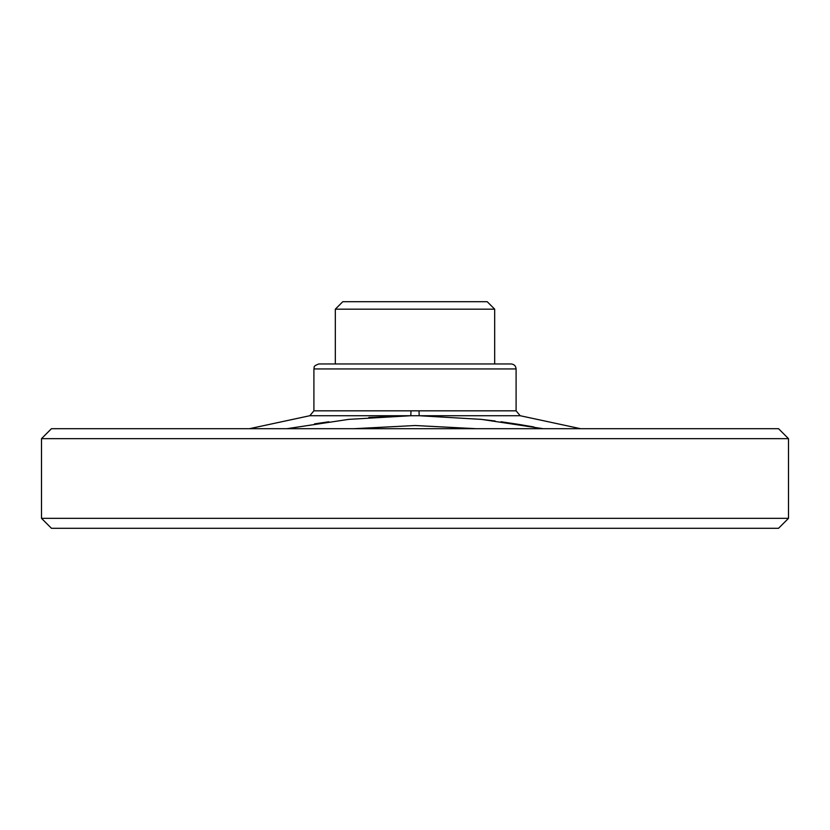 <?xml version="1.0" encoding="UTF-8"?>
<svg xmlns="http://www.w3.org/2000/svg" width="830" height="830" viewBox="0 0 830 830"><rect width="100%" height="100%" fill="white"/><g stroke="black" fill="none" stroke-linecap="round" stroke-linejoin="round"><path stroke-width="1.25" d="M487.21 301.705L342.79 301.705L335.32 309.175L494.68 309.175L487.21 301.705M516.094 368.935C515.804 365.906 514.144 364.245 511.114 363.955L318.886 363.955C311.987 366.393 314.912 367.42 313.906 368.935L516.094 368.935L516.094 410.829L419.015 410.829L419.181 415.726L481.369 419.368L543.142 428.695M533.835 426.962L518.117 424.286M518.045 424.275L500.947 421.754M495.085 420.986L480.062 419.233M432.223 415.965L431.32 415.944M427.927 415.861L427.097 415.84M286.858 428.695L348.704 419.368L410.819 415.726L368.79 417.511M328.888 421.775L314.539 423.871M516.094 410.829L520.192 415.726L410.819 415.726L410.985 410.829L313.906 410.829L313.906 368.935M476.109 428.695L415.187 425.52L353.891 428.695M788.5 518.335L778.54 528.295L51.46 528.295L41.5 518.335L788.5 518.335L788.5 438.655L41.5 438.655L51.46 428.695L778.54 428.695L788.5 438.655M494.68 363.955L494.68 309.175M410.985 410.829L419.015 410.829M410.819 415.726L309.808 415.726L313.906 410.829M520.192 415.726L580.575 428.695M249.425 428.695L309.808 415.726M41.5 518.335L41.5 438.655M335.32 363.955L335.32 309.175"/></g></svg>

